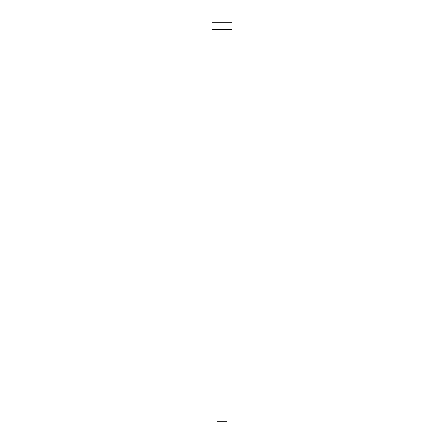 <?xml version="1.0" encoding="UTF-8"?>
<svg xmlns="http://www.w3.org/2000/svg" width="444" height="444" viewBox="0 0 444 444"><rect width="100%" height="100%" fill="white"/><g stroke="black" fill="none" stroke-linecap="round" stroke-linejoin="round"><path stroke-width="0.67" d="M217.005 29.693L217.005 421.8L226.995 421.8L226.995 29.693L226.995 421.8L217.005 421.8L217.005 29.693M212.01 22.2L212.01 29.693L231.99 29.693L231.99 22.2L212.01 22.2L212.01 29.693L231.99 29.693L231.99 22.2L212.01 22.2"/></g></svg>
